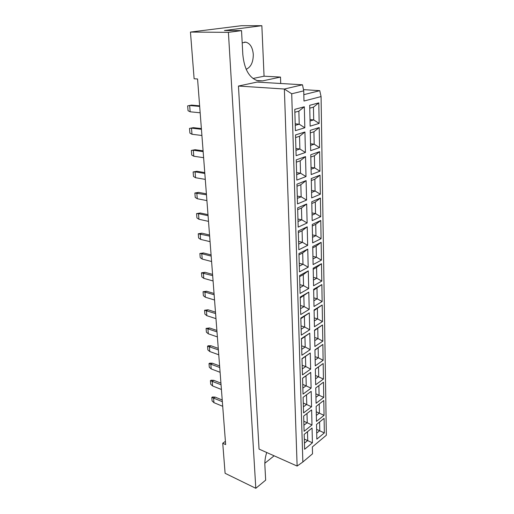 <?xml version="1.0" encoding="UTF-8"?>
<svg xmlns="http://www.w3.org/2000/svg" width="514" height="514" viewBox="0 0 514 514"><rect width="100%" height="100%" fill="white"/><g stroke="black" fill="none" stroke-linecap="round" stroke-linejoin="round"><path stroke-width="0.77" d="M242.197 42.874L245.763 42.154C250.145 43.337 252.65 47.436 253.293 54.445C253.254 62.271 250.871 67.212 246.148 69.274M252.991 78.488L264.061 76.2L261.851 25.7L241.458 25.7L190.456 32.074L194.119 78.77L197.569 78.976L225.652 444.584L222.742 443.254L225.1 473.298L255.805 488.3L265.667 480.14L264.864 465.176C264.678 461.276 265.288 457.049 266.702 452.5M225.402 441.327L222.742 443.254M264.832 463.249L274.129 455.809M261.851 25.7L224.438 30.519L241.535 30.615L242.826 54.58C244.336 69.634 249.508 78.417 258.343 80.936L262.673 80.878L280.496 77.074L280.728 83.499M241.535 30.615L228.402 32.35L255.805 488.3M291.714 93.786L302.855 462.002L312.518 453.811L312.351 446.929L326.351 435.223L321.07 96.574L303.98 101.027L303.735 90.849L291.714 93.786L284.37 89.025L302.495 84.791L257.006 82.086L238.457 86.044L259.043 449.088L297.131 466.057L284.37 89.025L238.457 86.044M228.402 32.35L190.456 32.074M264.061 76.2L280.496 77.074M303.825 94.666L319.766 90.676L303.485 89.629M312.069 428.027L312.422 442.805L304.616 449.281L304.185 434.369L312.069 428.027M324.096 418.351L324.34 432.923L316.842 439.142L316.528 424.442L324.096 418.351M311.632 409.883L311.992 424.982L304.095 431.297L303.658 416.057L311.632 409.883M323.794 400.464L324.045 415.351L316.463 421.409L316.142 406.388L323.794 400.464M311.182 391.334L311.555 406.773L303.562 412.915L303.112 397.328L311.182 391.334M323.492 382.191L323.743 397.399L316.078 403.297L315.75 387.948L323.492 382.191M310.726 372.374L311.105 388.154L303.022 394.122L302.56 378.182L310.726 372.374L302.56 378.278M323.177 363.52L323.434 379.062L315.68 384.78L315.345 369.091L323.177 363.52L315.345 369.18M310.257 352.989L310.649 369.123L302.463 374.899L301.994 358.599L310.257 352.989L302.001 358.868M322.856 344.438L323.12 360.32L315.275 365.859L314.934 349.816L322.856 344.438L314.941 350.085M309.781 333.162L310.18 349.661L301.898 355.238L301.41 338.559L309.781 333.162L301.429 339.022M322.529 324.932L322.798 341.167L314.864 346.513L314.51 330.104L322.529 324.932L314.523 330.56M309.293 312.872L309.698 329.757L301.313 335.122L300.818 318.05L309.293 312.872L300.838 318.706M322.194 304.982L322.471 321.584L314.439 326.724L314.08 309.942L322.194 304.982L314.093 310.584M308.792 292.113L309.21 309.389L300.716 314.536L300.208 297.06L308.792 292.113L300.234 297.921M321.854 284.576L322.137 301.557L314.009 306.485L313.636 289.311L321.854 284.576L313.656 290.159M308.278 270.859L308.702 288.547L300.105 293.455L299.591 275.562L308.278 270.859L303.26 274.662L299.617 276.641M321.501 263.701L321.796 281.074L313.566 285.771L313.187 268.199L321.501 263.701L316.579 267.428L313.212 269.259M307.757 249.097L308.188 267.209L299.482 271.874L298.949 253.55L307.757 249.097L302.682 252.978L298.987 254.848M321.141 242.332L321.443 260.116L313.11 264.575L312.724 246.585L321.141 242.332L316.161 246.135L312.756 247.864M307.218 226.815L307.668 245.364L298.84 249.765L298.3 230.992L307.218 226.815L302.084 230.767L298.345 232.527M320.775 220.461L321.083 238.669L312.647 242.878L312.255 224.457L320.775 220.461L315.737 224.342L312.287 225.967M306.665 203.981L307.128 222.986L298.184 227.117L297.632 207.874L306.665 203.981L301.467 208.016L297.683 209.661M320.402 198.07L320.717 216.709L312.171 220.654L311.767 201.784L320.402 198.07L315.3 202.021L311.805 203.538M306.106 180.581L306.575 200.062L297.516 203.904L296.944 184.173L306.106 180.581L300.844 184.699L297.002 186.216M320.016 175.133L320.338 194.228L311.683 197.89L311.272 178.557L320.016 175.133L314.857 179.168L311.317 180.562M305.528 156.597L306.003 176.565L296.822 180.099L296.237 159.867L305.528 156.597L300.202 160.805L296.308 162.186M319.624 151.636L319.952 171.194L311.188 174.567L310.764 154.753L319.624 151.636L314.401 155.748L310.809 157.027M304.93 132.002L305.425 152.478L296.122 155.691L295.518 134.938L304.93 132.002L299.54 136.294L295.595 137.54M319.22 127.549L319.554 147.602L310.674 150.666L310.244 130.35L319.22 127.549L313.932 131.751L310.295 132.901M304.327 106.777L304.828 127.774L295.396 130.652L294.779 109.353L304.327 106.777L298.865 111.159L294.863 112.258M318.802 102.864L319.149 123.418L310.154 126.155L309.704 105.319L318.802 102.864L313.45 107.15L309.769 108.165M310.045 120.996L313.701 119.916L313.45 107.15M310.013 119.569L313.701 119.916L319.149 123.418M295.242 125.377L299.212 124.202L298.865 111.159M295.197 123.803L299.212 124.202L304.828 127.774M310.565 145.417L314.176 144.203L313.932 131.751M310.527 143.772L314.176 144.203L319.554 147.602M295.961 150.332L299.88 149.015L299.54 136.294M295.91 148.52L299.88 149.015L305.425 152.478M311.073 169.234L314.639 167.898L314.401 155.748M311.034 167.391L314.639 167.898L319.952 171.194M296.668 174.657L300.529 173.205L300.202 160.805M296.61 172.62L300.529 173.205L306.003 176.565M311.568 192.48L315.088 191.022L314.857 179.168M311.529 190.437L315.088 191.022L320.338 194.228M297.355 198.378L301.165 196.798L300.844 184.699M297.291 196.13L301.165 196.798L306.575 200.062M312.056 215.173L315.525 213.599L315.3 202.021M312.004 212.944L315.525 213.599L320.717 216.709M298.024 221.521L301.789 219.819L301.467 208.016M297.953 219.073L301.789 219.819L307.128 222.986M312.525 237.327L315.956 235.643L315.737 224.342M312.473 234.917L315.956 235.643L321.083 238.669M298.679 244.111L302.393 242.287L302.084 230.767M298.602 241.464L302.393 242.287L307.668 245.364M312.987 258.96L316.38 257.18L316.161 246.135M312.936 256.39L316.38 257.18L321.443 260.116M299.315 266.156L302.984 264.228L302.682 252.978M299.232 263.329L302.984 264.228L308.188 267.209M313.444 280.098L316.785 278.222L316.579 267.428M313.386 277.367L316.785 278.222L321.796 281.074M299.938 287.679L303.556 285.649L303.26 274.662M299.855 284.679L303.556 285.649L308.702 288.547M313.881 300.754L317.189 298.782L316.984 288.238M313.823 297.869L317.189 298.782L322.137 301.557M300.549 308.702L304.121 306.575L303.832 295.839M300.459 305.541L304.121 306.575L309.21 309.389M314.317 320.942L317.581 318.886L317.382 308.573M314.253 317.915L317.581 318.886L322.471 321.584M301.14 329.243L304.673 327.02L304.391 316.534M301.05 325.921L304.673 327.02L309.698 329.757M314.735 340.679L317.967 338.54L317.768 328.459M314.671 337.518L317.967 338.54L322.798 341.167M301.724 349.314L305.207 347.001L304.937 336.754M301.622 345.845L305.207 347.001L310.18 349.661M315.153 359.986L318.339 357.77L318.147 347.907M315.082 356.697L318.339 357.77L323.12 360.32M302.29 368.93L305.734 366.54L305.464 356.517M302.187 365.325L305.734 366.54L310.649 369.123M315.551 378.869L318.706 376.576L318.519 366.925M315.48 375.451L323.434 379.062M302.849 388.115L306.248 385.641L305.984 375.843M302.74 384.369L311.105 388.154M315.949 397.348L319.065 394.977L318.886 385.616M315.872 393.814L323.743 397.399M303.388 406.876L306.755 404.325L306.498 394.816M303.279 403.008L311.555 406.773M316.335 415.428L319.419 412.993L319.239 403.991M316.258 411.785L324.045 415.351M303.922 425.226L307.243 422.604L306.999 413.468M303.806 421.236L311.992 424.982M316.714 433.122L319.759 430.629L319.592 421.975M316.63 429.376L324.34 432.923M304.442 443.184L307.725 440.492L307.488 431.715M304.32 439.078L312.422 442.805M302.495 84.791L303.735 90.849M302.855 462.002L297.131 466.057M319.766 90.676L321.07 96.574M199.631 105.826L191.504 105.094L189.647 105.511L190.161 111.801L200.164 112.778M199.676 106.424L189.647 105.511L187.649 105.89L191.504 105.094M190.161 111.801L188.053 110.722L187.649 105.89M201.906 135.49L191.998 134.27L189.91 133.132L189.518 128.41L193.328 127.658L201.379 128.584M193.328 127.658L191.497 128.127L201.43 129.284M189.518 128.41L191.497 128.127L191.998 134.27M203.088 150.827L195.108 149.715L193.303 150.236L193.797 156.237L203.615 157.689M203.146 151.624L193.303 150.236L191.343 150.429L195.108 149.715M193.797 156.237L191.722 155.048L191.343 150.429M206.39 193.836L198.558 192.371L196.804 192.988L197.273 198.732L206.911 200.608M206.467 194.806L194.87 193.013L198.558 192.371M197.273 198.732L195.236 197.434L194.87 193.013M209.551 234.982L201.861 233.195L200.152 233.896L200.601 239.395L210.065 241.664M209.635 236.112L198.243 233.774L201.861 233.195M200.601 239.395L198.597 238.001L198.243 233.774M212.578 274.38L205.022 272.298L203.358 273.075L203.788 278.344L213.085 280.972M212.674 275.652L201.482 272.818L205.022 272.298M203.788 278.344L201.816 276.873L201.482 272.818M215.475 312.139L208.054 309.794L206.429 310.642L206.846 315.692L215.976 318.641M215.584 313.546L204.585 310.25L208.054 309.794M206.846 315.692L204.906 314.144L204.585 310.25M218.264 348.363L210.965 345.774L209.378 346.68L209.776 351.537L218.752 354.782M218.379 349.886L207.56 346.179L208.298 345.755L210.965 345.774M209.776 351.537L207.868 349.912L207.56 346.179M220.93 383.136L213.76 380.328L212.211 381.298L212.597 385.956L221.418 389.477M221.059 384.774L210.419 380.681L211.138 380.231L213.76 380.328M212.597 385.956L210.714 384.273L210.419 380.681M205.279 179.386L195.551 177.722L193.502 176.475L193.123 171.959L196.856 171.278L204.758 172.576M196.856 171.278L195.076 171.849L204.823 173.456M193.123 171.959L195.076 171.849L195.551 177.722M208.504 221.361L198.957 219.279L196.933 217.936L196.573 213.612L200.229 213.002L207.99 214.634M200.229 213.002L198.494 213.663L208.067 215.687M196.573 213.612L198.494 213.663L198.957 219.279M211.588 261.523L202.214 259.075L200.222 257.642L199.882 253.498L203.46 252.959L211.081 254.893M203.46 252.959L201.771 253.691L211.17 256.094M199.882 253.498L201.771 253.691L202.214 259.075M214.544 300.003L205.33 297.214L203.377 295.698L203.049 291.727L206.557 291.245L214.042 293.455M206.557 291.245L204.913 292.055L214.145 294.798M203.049 291.727L204.913 292.055L205.33 297.214M217.377 336.901L208.324 333.798L206.403 332.211L206.088 328.401L209.526 327.964L216.882 330.438M209.526 327.964L207.919 328.844L216.998 331.903M206.088 328.401L207.919 328.844L208.324 333.798M220.101 372.303L211.203 368.917L209.307 367.266L209.005 363.604L209.738 363.167L212.378 363.225L219.613 365.923M212.378 363.225L210.811 364.163L219.729 367.51M209.005 363.604L210.811 364.163L211.203 368.917M222.71 406.304L213.959 402.661L212.096 400.946L211.807 397.431L212.52 396.969L215.115 397.097L222.228 400.014M215.115 397.097L213.586 398.093L222.356 401.704M211.807 397.431L213.586 398.093L213.959 402.661M256.807 80.537L262.673 80.878M245.763 42.154L244.439 42.135"/></g></svg>
